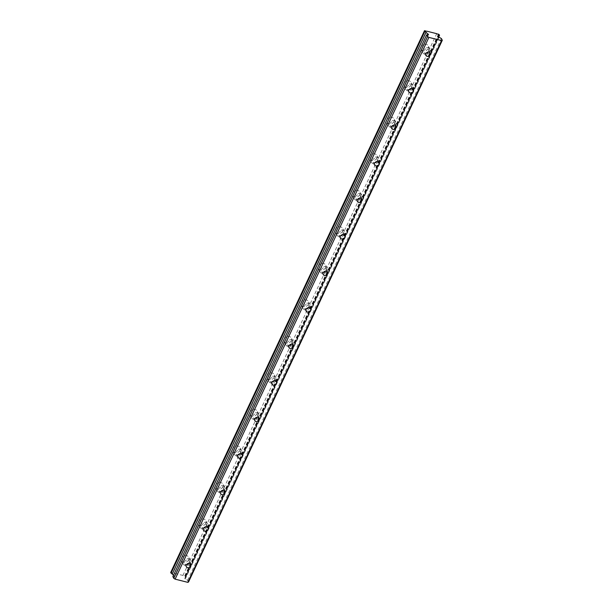 <?xml version="1.0" encoding="UTF-8"?>
<svg xmlns="http://www.w3.org/2000/svg" width="613" height="613" viewBox="0 0 613 613"><rect width="100%" height="100%" fill="white"/><g stroke="black" fill="none" stroke-linecap="round" stroke-linejoin="round"><path stroke-width="0.46" stroke-dasharray="3.06 2.3" d="M188.773 563.339A2.544 2.1 152.1 0 0 189.095 562.818A2.544 2.1 152.1 0 0 189.103 561.064A2.544 2.1 152.1 0 0 186.858 560.083A2.544 2.1 152.1 0 0 184.605 561.692A2.544 2.1 152.1 0 0 184.597 563.447A2.544 2.1 152.1 0 0 186.666 564.45M428.295 52.013A2.544 2.1 152.1 0 0 428.617 51.5A2.544 2.1 152.1 0 0 428.625 49.745A2.544 2.1 152.1 0 0 426.38 48.756A2.544 2.1 152.1 0 0 424.127 50.366A2.544 2.1 152.1 0 0 424.119 52.12A2.544 2.1 152.1 0 0 426.188 53.132M411.185 88.54A2.544 2.1 152.1 0 0 411.507 88.019A2.544 2.1 152.1 0 0 411.515 86.264A2.544 2.1 152.1 0 0 409.277 85.276A2.544 2.1 152.1 0 0 407.024 86.893A2.544 2.1 152.1 0 0 407.017 88.647A2.544 2.1 152.1 0 0 409.078 89.651M394.075 125.06A2.544 2.1 152.1 0 0 394.397 124.546A2.544 2.1 152.1 0 0 394.404 122.792A2.544 2.1 152.1 0 0 392.167 121.803A2.544 2.1 152.1 0 0 389.914 123.412A2.544 2.1 152.1 0 0 389.906 125.167A2.544 2.1 152.1 0 0 391.968 126.178M376.964 161.587A2.544 2.1 152.1 0 0 377.294 161.066A2.544 2.1 152.1 0 0 377.301 159.311A2.544 2.1 152.1 0 0 375.056 158.323A2.544 2.1 152.1 0 0 372.804 159.939A2.544 2.1 152.1 0 0 372.796 161.694A2.544 2.1 152.1 0 0 374.865 162.698M359.862 198.106A2.544 2.1 152.1 0 0 360.183 197.593A2.544 2.1 152.1 0 0 360.191 195.838A2.544 2.1 152.1 0 0 357.946 194.85A2.544 2.1 152.1 0 0 355.693 196.459A2.544 2.1 152.1 0 0 355.686 198.214A2.544 2.1 152.1 0 0 357.754 199.225M342.751 234.633A2.544 2.1 152.1 0 0 343.073 234.112A2.544 2.1 152.1 0 0 343.081 232.358A2.544 2.1 152.1 0 0 340.836 231.369A2.544 2.1 152.1 0 0 338.583 232.986A2.544 2.1 152.1 0 0 338.583 234.741A2.544 2.1 152.1 0 0 340.644 235.744M325.641 271.153A2.544 2.1 152.1 0 0 325.963 270.632A2.544 2.1 152.1 0 0 325.97 268.877A2.544 2.1 152.1 0 0 323.733 267.896A2.544 2.1 152.1 0 0 321.48 269.505A2.544 2.1 152.1 0 0 321.473 271.26A2.544 2.1 152.1 0 0 323.534 272.264M308.531 307.68A2.544 2.1 152.1 0 0 308.852 307.159A2.544 2.1 152.1 0 0 308.86 305.404A2.544 2.1 152.1 0 0 306.623 304.416A2.544 2.1 152.1 0 0 304.37 306.033A2.544 2.1 152.1 0 0 304.362 307.787A2.544 2.1 152.1 0 0 306.423 308.791M291.42 344.2A2.544 2.1 152.1 0 0 291.75 343.678A2.544 2.1 152.1 0 0 291.757 341.924A2.544 2.1 152.1 0 0 289.512 340.943A2.544 2.1 152.1 0 0 287.259 342.552A2.544 2.1 152.1 0 0 287.252 344.307A2.544 2.1 152.1 0 0 289.321 345.311M274.317 380.727A2.544 2.1 152.1 0 0 274.639 380.206A2.544 2.1 152.1 0 0 274.647 378.451A2.544 2.1 152.1 0 0 272.402 377.462A2.544 2.1 152.1 0 0 270.149 379.079A2.544 2.1 152.1 0 0 270.141 380.834A2.544 2.1 152.1 0 0 272.21 381.838M257.207 417.246A2.544 2.1 152.1 0 0 257.529 416.725A2.544 2.1 152.1 0 0 257.537 414.97A2.544 2.1 152.1 0 0 255.299 413.99A2.544 2.1 152.1 0 0 253.046 415.599A2.544 2.1 152.1 0 0 253.039 417.353A2.544 2.1 152.1 0 0 255.1 418.357M240.097 453.773A2.544 2.1 152.1 0 0 240.419 453.252A2.544 2.1 152.1 0 0 240.426 451.497A2.544 2.1 152.1 0 0 238.189 450.509A2.544 2.1 152.1 0 0 235.936 452.126A2.544 2.1 152.1 0 0 235.928 453.881A2.544 2.1 152.1 0 0 237.99 454.884M222.986 490.293A2.544 2.1 152.1 0 0 223.316 489.772A2.544 2.1 152.1 0 0 223.324 488.017A2.544 2.1 152.1 0 0 221.078 487.036A2.544 2.1 152.1 0 0 218.826 488.645A2.544 2.1 152.1 0 0 218.818 490.4A2.544 2.1 152.1 0 0 220.887 491.404M205.884 526.812A2.544 2.1 152.1 0 0 206.206 526.299A2.544 2.1 152.1 0 0 206.213 524.544A2.544 2.1 152.1 0 0 203.968 523.556A2.544 2.1 152.1 0 0 201.715 525.172A2.544 2.1 152.1 0 0 201.708 526.927A2.544 2.1 152.1 0 0 203.777 527.931M188.643 559.861A4 3.295 -27.9 0 1 185.103 562.397A4 3.295 -27.9 0 1 181.578 560.849A4 3.295 -27.9 0 1 181.594 558.091A4 3.295 -27.9 0 1 185.134 555.554A4 3.295 -27.9 0 1 188.658 557.11A4 3.295 -27.9 0 1 188.643 559.861M190.375 563.14A4 3.295 -27.9 0 1 186.835 565.676A4 3.295 -27.9 0 1 183.318 564.129A4 3.295 -27.9 0 1 183.325 561.37A4 3.295 -27.9 0 1 186.865 558.834A4 3.295 -27.9 0 1 190.39 560.389A4 3.295 -27.9 0 1 190.375 563.14M428.165 48.542A4 3.295 -27.9 0 1 424.625 51.078A4 3.295 -27.9 0 1 421.1 49.523A4 3.295 -27.9 0 1 421.116 46.764A4 3.295 -27.9 0 1 424.656 44.228A4 3.295 -27.9 0 1 428.18 45.783A4 3.295 -27.9 0 1 428.165 48.542M429.897 51.821A4 3.295 -27.9 0 1 426.357 54.35A4 3.295 -27.9 0 1 422.84 52.802A4 3.295 -27.9 0 1 422.847 50.044A4 3.295 -27.9 0 1 426.387 47.508A4 3.295 -27.9 0 1 429.912 49.063A4 3.295 -27.9 0 1 429.897 51.821M411.055 85.061A4 3.295 -27.9 0 1 407.515 87.598A4 3.295 -27.9 0 1 403.99 86.05A4 3.295 -27.9 0 1 404.005 83.291A4 3.295 -27.9 0 1 407.545 80.755A4 3.295 -27.9 0 1 411.07 82.303A4 3.295 -27.9 0 1 411.055 85.061M412.787 88.341A4 3.295 -27.9 0 1 409.246 90.877A4 3.295 -27.9 0 1 405.729 89.329A4 3.295 -27.9 0 1 405.737 86.571A4 3.295 -27.9 0 1 409.277 84.035A4 3.295 -27.9 0 1 412.802 85.582A4 3.295 -27.9 0 1 412.787 88.341M393.944 121.589A4 3.295 -27.9 0 1 390.404 124.125A4 3.295 -27.9 0 1 386.887 122.569A4 3.295 -27.9 0 1 386.895 119.811A4 3.295 -27.9 0 1 390.435 117.275A4 3.295 -27.9 0 1 393.96 118.83A4 3.295 -27.9 0 1 393.944 121.589M395.684 124.868A4 3.295 -27.9 0 1 392.144 127.397A4 3.295 -27.9 0 1 388.619 125.849A4 3.295 -27.9 0 1 388.634 123.09A4 3.295 -27.9 0 1 392.174 120.554A4 3.295 -27.9 0 1 395.691 122.11A4 3.295 -27.9 0 1 395.684 124.868M376.842 158.108A4 3.295 -27.9 0 1 373.302 160.644A4 3.295 -27.9 0 1 369.777 159.096A4 3.295 -27.9 0 1 369.785 156.338A4 3.295 -27.9 0 1 373.325 153.802A4 3.295 -27.9 0 1 376.849 155.35A4 3.295 -27.9 0 1 376.842 158.108M378.573 161.388A4 3.295 -27.9 0 1 375.033 163.924A4 3.295 -27.9 0 1 371.509 162.376A4 3.295 -27.9 0 1 371.524 159.618A4 3.295 -27.9 0 1 375.064 157.081A4 3.295 -27.9 0 1 378.581 158.629A4 3.295 -27.9 0 1 378.573 161.388M359.731 194.635A4 3.295 -27.9 0 1 356.191 197.164A4 3.295 -27.9 0 1 352.667 195.616A4 3.295 -27.9 0 1 352.682 192.857A4 3.295 -27.9 0 1 356.222 190.321A4 3.295 -27.9 0 1 359.739 191.877A4 3.295 -27.9 0 1 359.731 194.635M361.463 197.915A4 3.295 -27.9 0 1 357.923 200.443A4 3.295 -27.9 0 1 354.398 198.896A4 3.295 -27.9 0 1 354.414 196.137A4 3.295 -27.9 0 1 357.954 193.601A4 3.295 -27.9 0 1 361.478 195.156A4 3.295 -27.9 0 1 361.463 197.915M342.621 231.155A4 3.295 -27.9 0 1 339.081 233.691A4 3.295 -27.9 0 1 335.556 232.143A4 3.295 -27.9 0 1 335.572 229.385A4 3.295 -27.9 0 1 339.112 226.848A4 3.295 -27.9 0 1 342.636 228.396A4 3.295 -27.9 0 1 342.621 231.155M344.353 234.434A4 3.295 -27.9 0 1 340.813 236.97A4 3.295 -27.9 0 1 337.296 235.415A4 3.295 -27.9 0 1 337.303 232.664A4 3.295 -27.9 0 1 340.843 230.128A4 3.295 -27.9 0 1 344.368 231.676A4 3.295 -27.9 0 1 344.353 234.434M325.511 267.682A4 3.295 -27.9 0 1 321.971 270.21A4 3.295 -27.9 0 1 318.454 268.663A4 3.295 -27.9 0 1 318.461 265.904A4 3.295 -27.9 0 1 322.001 263.368A4 3.295 -27.9 0 1 325.526 264.923A4 3.295 -27.9 0 1 325.511 267.682M327.25 270.961A4 3.295 -27.9 0 1 323.71 273.49A4 3.295 -27.9 0 1 320.185 271.942A4 3.295 -27.9 0 1 320.193 269.184A4 3.295 -27.9 0 1 323.733 266.647A4 3.295 -27.9 0 1 327.258 268.203A4 3.295 -27.9 0 1 327.25 270.961M308.4 304.201A4 3.295 -27.9 0 1 304.86 306.738A4 3.295 -27.9 0 1 301.343 305.19A4 3.295 -27.9 0 1 301.351 302.431A4 3.295 -27.9 0 1 304.891 299.895A4 3.295 -27.9 0 1 308.416 301.443A4 3.295 -27.9 0 1 308.4 304.201M310.14 307.481A4 3.295 -27.9 0 1 306.6 310.017A4 3.295 -27.9 0 1 303.075 308.462A4 3.295 -27.9 0 1 303.09 305.711A4 3.295 -27.9 0 1 306.63 303.174A4 3.295 -27.9 0 1 310.147 304.722A4 3.295 -27.9 0 1 310.14 307.481M291.298 340.728A4 3.295 -27.9 0 1 287.758 343.257A4 3.295 -27.9 0 1 284.233 341.709A4 3.295 -27.9 0 1 284.248 338.951A4 3.295 -27.9 0 1 287.788 336.414A4 3.295 -27.9 0 1 291.305 337.97A4 3.295 -27.9 0 1 291.298 340.728M293.029 344.008A4 3.295 -27.9 0 1 289.489 346.537A4 3.295 -27.9 0 1 285.964 344.989A4 3.295 -27.9 0 1 285.98 342.23A4 3.295 -27.9 0 1 289.52 339.694A4 3.295 -27.9 0 1 293.045 341.249A4 3.295 -27.9 0 1 293.029 344.008M274.187 377.248A4 3.295 -27.9 0 1 270.647 379.784A4 3.295 -27.9 0 1 267.122 378.229A4 3.295 -27.9 0 1 267.138 375.478A4 3.295 -27.9 0 1 270.678 372.942A4 3.295 -27.9 0 1 274.195 374.489A4 3.295 -27.9 0 1 274.187 377.248M275.919 380.527A4 3.295 -27.9 0 1 272.379 383.064A4 3.295 -27.9 0 1 268.862 381.508A4 3.295 -27.9 0 1 268.869 378.757A4 3.295 -27.9 0 1 272.41 376.221A4 3.295 -27.9 0 1 275.934 377.769A4 3.295 -27.9 0 1 275.919 380.527M257.077 413.775A4 3.295 -27.9 0 1 253.537 416.304A4 3.295 -27.9 0 1 250.012 414.756A4 3.295 -27.9 0 1 250.027 411.997A4 3.295 -27.9 0 1 253.567 409.461A4 3.295 -27.9 0 1 257.092 411.016A4 3.295 -27.9 0 1 257.077 413.775M258.809 417.055A4 3.295 -27.9 0 1 255.269 419.583A4 3.295 -27.9 0 1 251.751 418.035A4 3.295 -27.9 0 1 251.759 415.277A4 3.295 -27.9 0 1 255.299 412.741A4 3.295 -27.9 0 1 258.824 414.296A4 3.295 -27.9 0 1 258.809 417.055M239.967 450.294A4 3.295 -27.9 0 1 236.426 452.831A4 3.295 -27.9 0 1 232.909 451.275A4 3.295 -27.9 0 1 232.917 448.524A4 3.295 -27.9 0 1 236.457 445.988A4 3.295 -27.9 0 1 239.982 447.536A4 3.295 -27.9 0 1 239.967 450.294M241.706 453.574A4 3.295 -27.9 0 1 238.166 456.11A4 3.295 -27.9 0 1 234.641 454.555A4 3.295 -27.9 0 1 234.649 451.796A4 3.295 -27.9 0 1 238.189 449.268A4 3.295 -27.9 0 1 241.714 450.816A4 3.295 -27.9 0 1 241.706 453.574M222.864 486.822A4 3.295 -27.9 0 1 219.324 489.35A4 3.295 -27.9 0 1 215.799 487.802A4 3.295 -27.9 0 1 215.807 485.044A4 3.295 -27.9 0 1 219.347 482.508A4 3.295 -27.9 0 1 222.871 484.063A4 3.295 -27.9 0 1 222.864 486.822M224.596 490.094A4 3.295 -27.9 0 1 221.055 492.63A4 3.295 -27.9 0 1 217.531 491.082A4 3.295 -27.9 0 1 217.546 488.323A4 3.295 -27.9 0 1 221.086 485.787A4 3.295 -27.9 0 1 224.603 487.343A4 3.295 -27.9 0 1 224.596 490.094M205.753 523.341A4 3.295 -27.9 0 1 202.213 525.877A4 3.295 -27.9 0 1 198.689 524.322A4 3.295 -27.9 0 1 198.704 521.563A4 3.295 -27.9 0 1 202.244 519.035A4 3.295 -27.9 0 1 205.761 520.583A4 3.295 -27.9 0 1 205.753 523.341M207.485 526.621A4 3.295 -27.9 0 1 203.945 529.157A4 3.295 -27.9 0 1 200.42 527.601A4 3.295 -27.9 0 1 200.436 524.843A4 3.295 -27.9 0 1 203.976 522.314A4 3.295 -27.9 0 1 207.501 523.862A4 3.295 -27.9 0 1 207.485 526.621M172.874 576.611L174.751 576.358L173.54 575.186M170.698 572.496L171.265 572.504A1.502 0.575 -154.9 0 0 173.042 572.948L426.817 31.186M188.52 582.028L187.616 580.319L184.689 578.58L185.433 577.431A1.502 0.575 -154.9 0 1 185.356 577.063A1.502 0.575 -154.9 0 1 185.8 576.871L184.712 575.891A1.502 0.575 -154.9 0 1 182.935 575.438L173.042 572.948M425.039 30.742L171.265 572.504M182.935 575.438L436.717 33.684M184.712 575.891L438.494 34.129M439.222 34.443L185.44 576.205M185.8 576.871L438.632 37.132M185.433 577.431L438.563 37.064M187.616 580.319L441.398 38.558M170.897 572.412L424.671 30.65M185.088 575.982L438.862 34.221M428.112 34.711L174.552 576.013M184.697 578.565L438.464 36.834M438.977 37.362L185.195 579.116M174.582 576.45L428.357 34.688M186.337 566.726L184.597 563.447M425.859 55.4L424.119 52.12M408.748 91.927L407.017 88.647M391.638 128.446L389.906 125.167M374.528 164.974L372.796 161.694M357.425 201.493L355.686 198.214M340.315 238.02L338.583 234.741M323.204 274.54L321.473 271.26M306.094 311.067L304.362 307.787M288.984 347.586L287.252 344.307M271.881 384.113L270.141 380.834M254.77 420.633L253.039 417.353M237.66 457.16L235.928 453.881M220.55 493.68L218.818 490.4M203.447 530.199L201.708 526.927M183.318 564.129L181.578 560.849M422.84 52.802L421.1 49.523M405.729 89.329L403.99 86.05M388.619 125.849L386.887 122.569M371.509 162.376L369.777 159.096M354.398 198.896L352.667 195.616M337.296 235.415L335.556 232.143M320.185 271.942L318.454 268.663M303.075 308.462L301.343 305.19M285.964 344.989L284.233 341.709M268.862 381.508L267.122 378.229M251.751 418.035L250.012 414.756M234.641 454.555L232.909 451.275M217.531 491.082L215.799 487.802M200.42 527.601L198.689 524.322M190.835 564.343L189.103 561.064M430.357 53.025L428.625 49.745M413.246 89.544L411.515 86.264M396.144 126.071L394.404 122.792M379.033 162.591L377.301 159.311M361.923 199.11L360.191 195.838M344.812 235.637L343.081 232.358M327.71 272.157L325.97 268.877M310.599 308.684L308.86 305.404M293.489 345.203L291.757 341.924M276.379 381.73L274.647 378.451M259.268 418.25L257.537 414.97M242.166 454.777L240.426 451.497M225.055 491.297L223.324 488.017M207.945 527.824L206.213 524.544M185.356 577.063L439.13 35.301M190.39 560.389L188.658 557.11M429.912 49.063L428.18 45.783M412.802 85.582L411.07 82.303M395.691 122.11L393.96 118.83M378.581 158.629L376.849 155.35M361.478 195.156L359.739 191.877M344.368 231.676L342.636 228.396M327.258 268.203L325.526 264.923M310.147 304.722L308.416 301.443M293.045 341.249L291.305 337.97M275.934 377.769L274.195 374.489M258.824 414.296L257.092 411.016M241.714 450.816L239.982 447.536M224.603 487.343L222.871 484.063M207.501 523.862L205.761 520.583M184.689 578.58L438.471 36.818M174.751 576.358L428.533 34.604"/><path stroke-width="0.92" d="M186.666 564.45A2.544 2.1 152.1 0 0 188.773 563.339M186.344 564.971A2.544 2.1 152.1 0 0 186.337 566.726A2.544 2.1 152.1 0 0 188.574 567.715A2.544 2.1 152.1 0 0 190.827 566.098A2.544 2.1 152.1 0 0 190.835 564.343A2.544 2.1 152.1 0 0 188.597 563.355A2.544 2.1 152.1 0 0 186.344 564.971M426.188 53.132A2.544 2.1 152.1 0 0 428.295 52.013M425.866 53.645A2.544 2.1 152.1 0 0 425.859 55.4A2.544 2.1 152.1 0 0 428.096 56.388A2.544 2.1 152.1 0 0 430.349 54.779A2.544 2.1 152.1 0 0 430.357 53.025A2.544 2.1 152.1 0 0 428.119 52.036A2.544 2.1 152.1 0 0 425.866 53.645M409.078 89.651A2.544 2.1 152.1 0 0 411.185 88.54M408.756 90.172A2.544 2.1 152.1 0 0 408.748 91.927A2.544 2.1 152.1 0 0 410.986 92.915A2.544 2.1 152.1 0 0 413.239 91.299A2.544 2.1 152.1 0 0 413.246 89.544A2.544 2.1 152.1 0 0 411.009 88.556A2.544 2.1 152.1 0 0 408.756 90.172M391.968 126.178A2.544 2.1 152.1 0 0 394.075 125.06M391.646 126.692A2.544 2.1 152.1 0 0 391.638 128.446A2.544 2.1 152.1 0 0 393.883 129.435A2.544 2.1 152.1 0 0 396.136 127.826A2.544 2.1 152.1 0 0 396.144 126.071A2.544 2.1 152.1 0 0 393.898 125.083A2.544 2.1 152.1 0 0 391.646 126.692M374.865 162.698A2.544 2.1 152.1 0 0 376.964 161.587M374.535 163.219A2.544 2.1 152.1 0 0 374.528 164.974A2.544 2.1 152.1 0 0 376.773 165.954A2.544 2.1 152.1 0 0 379.026 164.345A2.544 2.1 152.1 0 0 379.033 162.591A2.544 2.1 152.1 0 0 376.788 161.602A2.544 2.1 152.1 0 0 374.535 163.219M357.754 199.225A2.544 2.1 152.1 0 0 359.862 198.106M357.433 199.738A2.544 2.1 152.1 0 0 357.425 201.493A2.544 2.1 152.1 0 0 359.662 202.482A2.544 2.1 152.1 0 0 361.915 200.865A2.544 2.1 152.1 0 0 361.923 199.11A2.544 2.1 152.1 0 0 359.685 198.129A2.544 2.1 152.1 0 0 357.433 199.738M340.644 235.744A2.544 2.1 152.1 0 0 342.751 234.633M340.322 236.266A2.544 2.1 152.1 0 0 340.315 238.02A2.544 2.1 152.1 0 0 342.552 239.001A2.544 2.1 152.1 0 0 344.805 237.392A2.544 2.1 152.1 0 0 344.812 235.637A2.544 2.1 152.1 0 0 342.575 234.649A2.544 2.1 152.1 0 0 340.322 236.266M323.534 272.264A2.544 2.1 152.1 0 0 325.641 271.153M323.212 272.785A2.544 2.1 152.1 0 0 323.204 274.54A2.544 2.1 152.1 0 0 325.449 275.528A2.544 2.1 152.1 0 0 327.702 273.911A2.544 2.1 152.1 0 0 327.71 272.157A2.544 2.1 152.1 0 0 325.465 271.176A2.544 2.1 152.1 0 0 323.212 272.785M306.423 308.791A2.544 2.1 152.1 0 0 308.531 307.68M306.102 309.312A2.544 2.1 152.1 0 0 306.094 311.067A2.544 2.1 152.1 0 0 308.339 312.048A2.544 2.1 152.1 0 0 310.592 310.439A2.544 2.1 152.1 0 0 310.599 308.684A2.544 2.1 152.1 0 0 308.354 307.695A2.544 2.1 152.1 0 0 306.102 309.312M289.321 345.311A2.544 2.1 152.1 0 0 291.42 344.2M288.991 345.832A2.544 2.1 152.1 0 0 288.984 347.586A2.544 2.1 152.1 0 0 291.229 348.575A2.544 2.1 152.1 0 0 293.481 346.958A2.544 2.1 152.1 0 0 293.489 345.203A2.544 2.1 152.1 0 0 291.244 344.222A2.544 2.1 152.1 0 0 288.991 345.832M272.21 381.838A2.544 2.1 152.1 0 0 274.317 380.727M271.888 382.359A2.544 2.1 152.1 0 0 271.881 384.113A2.544 2.1 152.1 0 0 274.118 385.094A2.544 2.1 152.1 0 0 276.371 383.485A2.544 2.1 152.1 0 0 276.379 381.73A2.544 2.1 152.1 0 0 274.141 380.742A2.544 2.1 152.1 0 0 271.888 382.359M255.1 418.357A2.544 2.1 152.1 0 0 257.207 417.246M254.778 418.878A2.544 2.1 152.1 0 0 254.77 420.633A2.544 2.1 152.1 0 0 257.008 421.621A2.544 2.1 152.1 0 0 259.261 420.005A2.544 2.1 152.1 0 0 259.268 418.25A2.544 2.1 152.1 0 0 257.031 417.269A2.544 2.1 152.1 0 0 254.778 418.878M237.99 454.884A2.544 2.1 152.1 0 0 240.097 453.773M237.668 455.398A2.544 2.1 152.1 0 0 237.66 457.16A2.544 2.1 152.1 0 0 239.905 458.141A2.544 2.1 152.1 0 0 242.158 456.532A2.544 2.1 152.1 0 0 242.166 454.777A2.544 2.1 152.1 0 0 239.921 453.789A2.544 2.1 152.1 0 0 237.668 455.398M220.887 491.404A2.544 2.1 152.1 0 0 222.986 490.293M220.557 491.925A2.544 2.1 152.1 0 0 220.55 493.68A2.544 2.1 152.1 0 0 222.795 494.668A2.544 2.1 152.1 0 0 225.048 493.051A2.544 2.1 152.1 0 0 225.055 491.297A2.544 2.1 152.1 0 0 222.81 490.308A2.544 2.1 152.1 0 0 220.557 491.925M203.777 527.931A2.544 2.1 152.1 0 0 205.884 526.812M203.455 528.444A2.544 2.1 152.1 0 0 203.447 530.199A2.544 2.1 152.1 0 0 205.684 531.187A2.544 2.1 152.1 0 0 207.937 529.578A2.544 2.1 152.1 0 0 207.945 527.824A2.544 2.1 152.1 0 0 205.707 526.835A2.544 2.1 152.1 0 0 203.455 528.444M441.582 40.588L187.8 582.35L175.111 579.155L428.893 37.393L441.582 40.588L442.302 40.266L441.398 38.558L438.471 36.818L439.215 35.677A1.502 0.575 -154.9 0 1 439.13 35.301A1.502 0.575 -154.9 0 1 439.575 35.117L438.494 34.129A1.502 0.575 -154.9 0 1 436.717 33.684L426.817 31.186A1.502 0.575 -154.9 0 1 425.039 30.742L424.48 30.734L424.832 31.409L171.058 573.163A1.502 0.575 -154.9 0 1 172.176 574.036A1.502 0.575 -154.9 0 1 172.207 574.105L173.54 575.186M424.832 31.409A1.502 0.575 -154.9 0 1 425.958 32.282A1.502 0.575 -154.9 0 1 425.989 32.343L428.51 34.451L426.656 34.849L427.56 36.558L428.893 37.393M187.8 582.35L188.52 582.028L442.302 40.266M426.656 34.849L172.874 576.611L173.778 578.32L175.111 579.155M424.48 30.734L170.698 572.496L171.058 573.163M173.778 578.32L427.56 36.558M438.632 37.132L439.575 35.117M438.563 37.064L439.215 35.677M172.207 574.105L425.989 32.343M428.334 34.251L428.112 34.711"/></g></svg>
